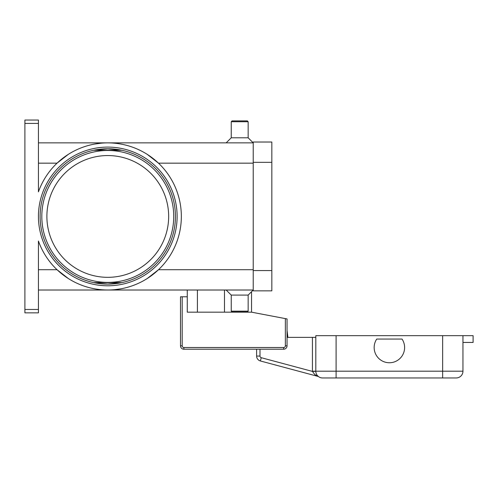 <?xml version="1.0" encoding="UTF-8"?>
<svg xmlns="http://www.w3.org/2000/svg" width="498" height="498" viewBox="0 0 498 498"><rect width="100%" height="100%" fill="white"/><g stroke="black" fill="none" stroke-linecap="round" stroke-linejoin="round"><path stroke-width="0.75" d="M93.711 282.615L96.842 283.206L93.686 282.609L121.867 282.609L107.773 284.097A67.653 67.653 0 0 1 40.12 216.443A67.653 67.653 0 0 1 107.773 148.79L121.836 150.265L107.773 148.79L93.686 150.272L121.867 150.272A67.653 67.653 0 0 0 107.773 148.79A67.653 67.653 0 0 1 175.427 216.443A67.653 67.653 0 0 1 107.773 284.097L121.836 282.615M24.9 309.463L24.9 123.417L38.433 123.417L38.433 191.861A73.573 73.573 0 0 1 181.347 216.443A73.573 73.573 0 0 1 38.433 241.026L38.433 309.463L24.9 309.463L24.9 312.85L38.433 312.85L38.433 309.463M68.419 278.6L57.033 269.717L38.433 269.717M253.227 269.717L158.513 269.717L147.134 278.6M121.064 288.803L114.229 289.73M147.134 154.28L158.513 163.163L253.227 163.163M38.433 123.417L38.433 120.037L24.9 120.037L24.9 123.417M248.153 121.73L231.24 121.73L232.087 120.883L247.307 120.883L248.153 121.73L248.153 137.797L253.227 142.87L38.433 142.87M231.24 121.73L231.24 137.797L226.167 142.87M94.483 144.078L101.318 143.156M248.153 295.09L248.153 311.157L231.24 311.157L231.24 295.09L248.153 295.09L253.227 290.017L38.433 290.017M231.24 295.09L226.167 290.017M248.153 311.157L247.307 312.003L232.087 312.003L231.24 311.157M38.433 163.163L57.033 163.163L68.419 154.28M107.773 284.097L96.849 283.206L107.773 284.097M168.66 216.443A60.887 60.887 0 0 0 107.773 155.557A60.887 60.887 0 0 0 46.887 216.443A60.887 60.887 0 0 0 107.773 277.33A60.887 60.887 0 0 0 168.66 216.443M107.773 148.79L96.849 149.68M96.842 149.68L93.711 150.265M248.153 137.797L231.24 137.797M253.227 162.317L253.227 290.863L271.833 290.863L271.833 142.023L253.227 142.023L253.227 162.317L271.833 162.317M251.54 291.704L251.54 312.171L285.366 318.614L285.366 345.83A1.693 1.693 0 0 1 283.673 347.517L183.887 347.517A1.693 1.693 0 0 1 182.193 345.83L182.193 296.777L187.267 296.777L187.267 290.017M251.54 312.171L187.267 312.171L187.267 296.777M182.193 296.777L180.5 296.777L180.5 345.83A3.38 3.38 0 0 0 183.887 349.21L283.673 349.21A3.38 3.38 0 0 0 287.053 345.83L287.053 318.938L285.366 318.614M197.413 312.171L197.413 290.017M315.807 337.37L312.427 337.37L312.427 371.197A10.147 10.147 0 0 0 312.427 371.408L261.245 357.695A1.693 1.693 0 0 1 259.993 356.064L256.613 356.064L256.613 349.21L183.887 349.21L183.887 347.517M318.701 376.743L318.795 376.812A3.38 3.38 0 0 0 317.78 376.345L314.742 374.508L312.427 371.408L315.807 371.34M462.953 342.443L473.1 342.443L473.1 335.683L315.807 335.683L315.807 371.197A6.767 6.767 0 0 0 317.786 375.984L317.892 376.052M260.373 360.963L317.78 376.345L260.373 360.963A5.073 5.073 0 0 1 256.613 356.064A5.073 5.073 0 0 0 260.373 360.963L261.245 357.695M287.053 337.37L312.427 337.37M312.427 371.197L315.807 371.197A6.767 6.767 0 0 0 322.573 377.963L456.187 377.963A6.767 6.767 0 0 0 462.953 371.197L336.1 371.197L336.1 377.963M456.187 377.963A6.767 6.767 0 0 0 460.967 375.984A6.767 6.767 0 0 1 456.187 377.963M402.035 339.063A15.22 15.22 0 0 1 380.92 360.179A15.22 15.22 0 0 1 376.725 339.063L402.035 339.063M287.053 330.498L287.9 337.37L287.053 330.498M462.953 335.683L462.953 371.197M173.734 216.443A65.96 65.96 0 0 0 107.773 150.483A65.96 65.96 0 0 0 41.813 216.443A65.96 65.96 0 0 0 107.773 282.403A65.96 65.96 0 0 0 173.734 216.443M38.433 216.443A69.347 69.347 0 0 0 107.773 285.784A69.347 69.347 0 0 0 177.12 216.443A69.347 69.347 0 0 0 107.773 147.097A69.347 69.347 0 0 0 38.433 216.443M224.474 312.171L224.474 290.017M253.227 270.563L271.833 270.563M180.5 345.83L182.193 345.83M285.366 345.83L287.053 345.83A3.38 3.38 0 0 1 283.673 349.21L283.673 347.517M317.786 375.984A6.767 6.767 0 0 0 322.573 377.963M259.993 356.064L259.993 349.21M336.1 335.683L336.1 371.197L315.807 371.197M442.654 377.963L442.654 335.683"/></g></svg>

